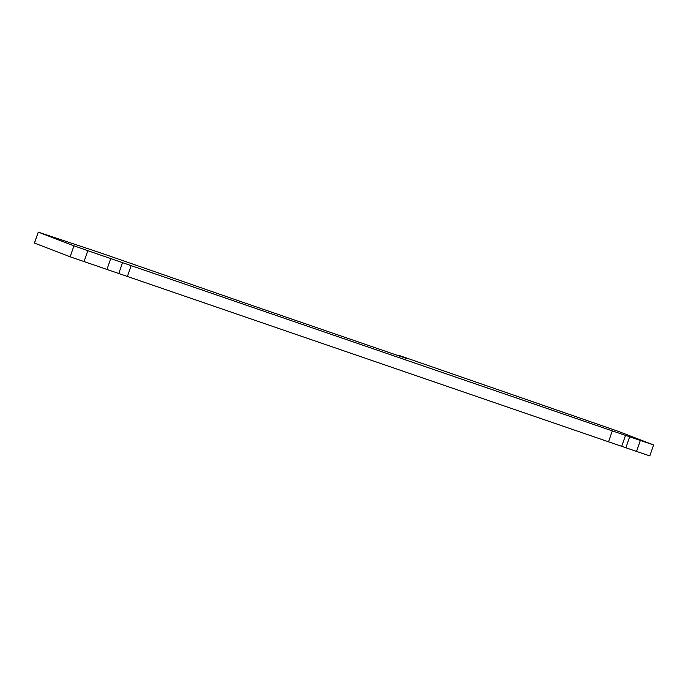 <?xml version="1.0" encoding="UTF-8"?>
<svg xmlns="http://www.w3.org/2000/svg" width="688" height="688" viewBox="0 0 688 688"><rect width="100%" height="100%" fill="white"/><g stroke="black" fill="none" stroke-linecap="round" stroke-linejoin="round"><path stroke-width="1.03" d="M636.555 451.431L649.825 455.903L653.6 444.938L640.33 440.458L636.555 451.431L625.891 447.768L629.675 436.794L640.33 440.458M34.495 243.105L38.279 232.131L34.4 243.062L70.159 256.796L625.891 447.768M398.98 355.902L399.135 355.455L406.866 358.611L243.174 302.385L101.059 253.055L38.175 232.097M399.135 355.455L617.566 431.092L653.6 444.938M621.72 446.349L625.504 435.384L629.675 436.794M625.504 435.384L612.294 430.886L608.51 441.859M127.366 276.61L131.141 265.637L612.294 430.886M131.141 265.637L122.524 262.661L118.749 273.635M84.031 261.655L87.806 250.681L122.524 262.661M87.806 250.681L73.934 245.831L70.159 256.796M38.279 232.131L73.934 245.831M106.932 269.55L110.708 258.576M398.928 355.885L399.083 355.438"/></g></svg>
